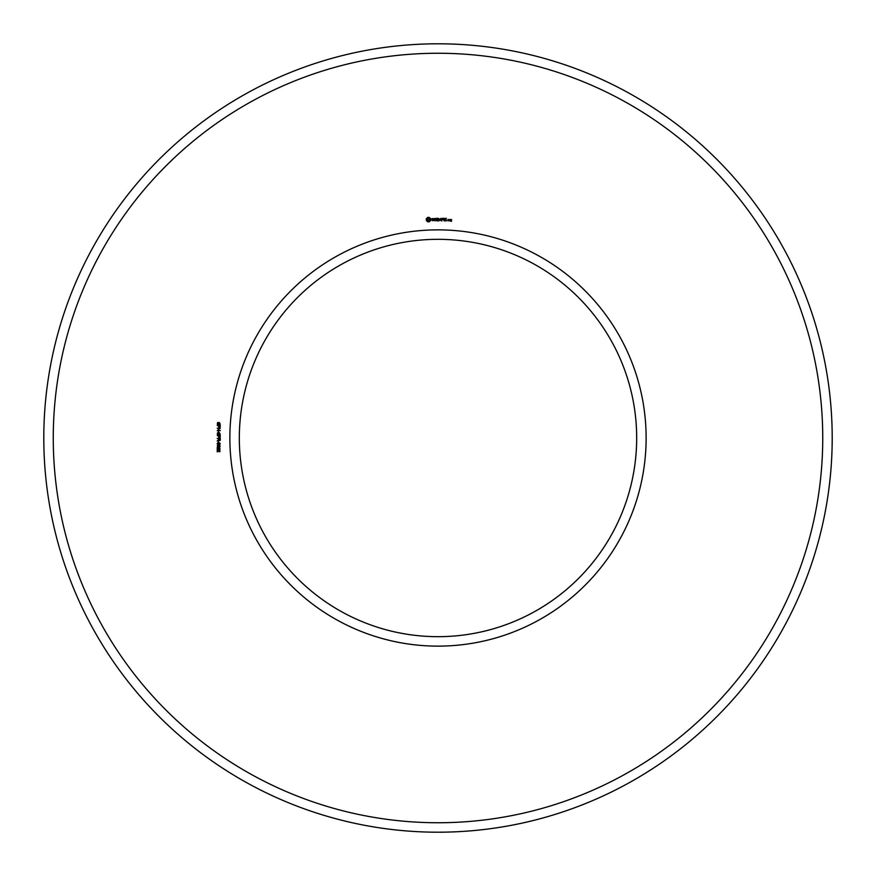<?xml version="1.0" encoding="UTF-8"?>
<svg xmlns="http://www.w3.org/2000/svg" width="876" height="876" viewBox="0 0 876 876"><rect width="100%" height="100%" fill="white"/><g stroke="black" fill="none" stroke-linecap="round" stroke-linejoin="round"><path stroke-width="0.66" stroke-dasharray="4.38 3.29" d="M229.862 438A208.138 208.138 0 0 0 542.069 618.248A208.138 208.138 0 0 0 542.069 257.752A208.138 208.138 0 0 0 229.862 438M53.261 438A384.739 384.739 0 0 0 630.37 771.198A384.739 384.739 0 0 0 630.37 104.802A384.739 384.739 0 0 0 53.261 438M239.323 438A198.677 198.677 0 0 0 537.338 610.057A198.677 198.677 0 0 0 537.338 265.943A198.677 198.677 0 0 0 239.323 438M43.8 438A394.2 394.2 0 0 0 635.1 779.388A394.2 394.2 0 0 0 635.1 96.612A394.2 394.2 0 0 0 43.8 438M450.625 219.46L451.337 221.015L450.494 221.157L451.479 221.299L451.622 219.602L450.625 219.46M449.355 219.46L449.355 220.905L450.352 219.777L449.355 219.46M448.961 220.763L448.961 219.602L447.964 219.46L447.822 220.763L448.961 220.763M446.344 218.31L444.767 218.452L444.909 220.905L446.497 220.763L445.063 220.621L445.063 219.745L446.212 219.602L445.063 219.46L445.063 218.595L446.344 218.31M444.001 218.31L444.001 220.905L444.001 218.31M443.256 218.31L441.679 218.452L441.822 220.905L441.975 219.745L443.125 219.602L441.975 219.46L441.975 218.595L443.256 218.31M440.825 218.376L439.916 219.898L438.745 218.452L438.887 220.905L439.04 218.978L439.916 220.325L440.803 218.978L441.088 220.752L440.825 218.376M436.642 218.31L436.5 220.763L438.077 220.905L436.785 220.621L436.785 219.745L437.945 219.602L436.785 219.46L436.785 218.595L438.23 218.452L436.642 218.31M434.244 218.595L434.967 218.595L435.109 220.905L435.252 218.595L436.117 218.452L434.244 218.595M431.945 218.661L431.945 219.416L433.576 219.996L432.065 220.599L433.861 220.555L433.861 219.788L432.229 219.219L433.73 218.617L431.945 218.661M427.652 217.412L426.294 218.77L426.294 220.434L427.652 221.792L429.328 221.792L430.685 220.434L430.685 218.77L429.328 217.412L427.652 217.412M218.244 422.44L217.576 424.094L218.387 424.312L219.438 422.539L220.15 424.444L219.405 424.783L220.018 423.623L219.504 422.933L218.726 424.586L217.39 424.499L217.456 422.758L218.244 422.44M217.248 425.429L220.303 425.429L220.073 427.466L218.803 427.488L218.54 425.845L217.248 425.429M217.248 428.233L220.303 428.233L217.828 430.258L220.303 430.653L217.248 430.653L219.723 428.627L217.248 428.233M218.244 431.167L218.628 432.207L218.244 431.167M218.244 432.613L217.576 434.277L218.387 434.485L219.438 432.711L220.15 434.616L219.405 434.956L220.018 433.795L219.504 433.105L218.726 434.759L217.39 434.671L217.456 432.93L218.244 432.613M217.248 435.602L220.303 435.602L220.073 437.639L218.803 437.661L218.54 436.018L217.248 435.602M217.248 438.46L220.303 438.46L220.194 440.442L217.248 440.989L218.551 439.807L218.551 438.865L217.248 438.46M218.244 441.34L218.628 442.38L218.244 441.34M219.547 442.84L220.226 443.727L219.756 444.57L217.741 444.581L217.171 443.727L217.631 442.928L219.547 442.84M217.434 446.848L217.456 445.282L218.157 445.052L217.664 446.552L218.628 445.862L219.766 446.464L219.252 445.128L220.226 446.059L219.438 447.012L217.434 446.848M217.248 449.487L217.248 447.45L219.329 449.092L219.887 448.523L219.164 447.516L219.799 447.669L219.953 449.268L218.726 449.257L217.598 447.866L217.248 449.487M217.248 451.863L217.248 449.815L219.329 451.458L219.887 450.888L219.164 449.892L219.799 450.034L219.953 451.633L218.726 451.622L217.598 450.231L217.248 451.863M450.779 219.745L451.337 220.161L450.779 219.745M448.118 219.745L448.665 220.621L448.118 219.745M428.484 218.442L429.645 219.602L428.484 220.763L427.335 219.602L428.484 218.442M219.416 427.302L219.931 425.845L218.891 425.845L219.416 427.302M219.416 437.474L219.931 436.018L218.891 436.018L219.416 437.474M218.901 439.829L219.876 440.223L219.931 438.865L218.901 438.865L218.901 439.829M217.5 443.727L218.726 444.362L219.887 443.749L218.661 443.114L217.5 443.727"/><path stroke-width="1.31" d="M239.323 438A198.677 198.677 0 0 0 537.338 610.057A198.677 198.677 0 0 0 537.338 265.943A198.677 198.677 0 0 0 239.323 438M43.8 438A394.2 394.2 0 0 0 635.1 779.388A394.2 394.2 0 0 0 635.1 96.612A394.2 394.2 0 0 0 43.8 438M229.862 438A208.138 208.138 0 0 0 542.069 618.248A208.138 208.138 0 0 0 542.069 257.752A208.138 208.138 0 0 0 229.862 438M53.261 438A384.739 384.739 0 0 0 630.37 771.198A384.739 384.739 0 0 0 630.37 104.802A384.739 384.739 0 0 0 53.261 438M450.625 219.46L451.337 221.015L450.494 221.157L451.479 221.299L451.622 219.602L450.625 219.46M449.355 219.46L449.355 220.905L450.352 219.777L449.355 219.46M448.961 220.763L448.961 219.602L447.964 219.46L447.822 220.763L448.961 220.763M446.344 218.31L444.767 218.452L444.909 220.905L446.497 220.763L445.063 220.621L445.063 219.745L446.212 219.602L445.063 219.46L445.063 218.595L446.344 218.31M444.001 218.31L444.001 220.905L444.001 218.31M443.256 218.31L441.679 218.452L441.822 220.905L441.975 219.745L443.125 219.602L441.975 219.46L441.975 218.595L443.256 218.31M440.825 218.376L439.916 219.898L438.745 218.452L438.887 220.905L439.04 218.978L439.916 220.325L440.803 218.978L441.088 220.752L440.825 218.376M436.642 218.31L436.5 220.763L438.077 220.905L436.785 220.621L436.785 219.745L437.945 219.602L436.785 219.46L436.785 218.595L438.23 218.452L436.642 218.31M434.244 218.595L434.967 218.595L435.109 220.905L435.252 218.595L436.117 218.452L434.244 218.595M431.945 218.661L431.945 219.416L433.576 219.996L432.065 220.599L433.861 220.555L433.861 219.788L432.229 219.219L433.73 218.617L431.945 218.661M427.652 217.412L426.294 218.77L426.294 220.434L427.652 221.792L429.328 221.792L430.685 220.434L430.685 218.77L429.328 217.412L427.652 217.412M218.244 422.44L217.576 424.094L218.387 424.312L219.438 422.539L220.15 424.444L219.405 424.783L220.018 423.623L219.504 422.933L218.726 424.586L217.39 424.499L217.456 422.758L218.244 422.44M217.248 425.429L220.303 425.429L220.073 427.466L218.803 427.488L218.54 425.845L217.248 425.429M217.248 428.233L220.303 428.233L217.828 430.258L220.303 430.653L217.248 430.653L219.723 428.627L217.248 428.233M218.244 431.167L218.628 432.207L218.244 431.167M218.244 432.613L217.576 434.277L218.387 434.485L219.438 432.711L220.15 434.616L219.405 434.956L220.018 433.795L219.504 433.105L218.726 434.759L217.39 434.671L217.456 432.93L218.244 432.613M217.248 435.602L220.303 435.602L220.073 437.639L218.803 437.661L218.54 436.018L217.248 435.602M217.248 438.46L220.303 438.46L220.194 440.442L217.248 440.989L218.551 439.807L218.551 438.865L217.248 438.46M218.244 441.34L218.628 442.38L218.244 441.34M219.547 442.84L220.226 443.727L219.756 444.57L217.741 444.581L217.171 443.727L217.631 442.928L219.547 442.84M217.434 446.848L217.456 445.282L218.157 445.052L217.664 446.552L218.628 445.862L219.766 446.464L219.252 445.128L220.226 446.059L219.438 447.012L217.434 446.848M217.248 449.487L217.248 447.45L219.329 449.092L219.887 448.523L219.164 447.516L219.799 447.669L219.953 449.268L218.726 449.257L217.598 447.866L217.248 449.487M217.248 451.863L217.248 449.815L219.329 451.458L219.887 450.888L219.164 449.892L219.799 450.034L219.953 451.633L218.726 451.622L217.598 450.231L217.248 451.863M450.779 219.745L451.337 220.161L450.779 219.745M448.118 219.745L448.665 220.621L448.118 219.745M428.484 218.442L429.645 219.602L428.484 220.763L427.335 219.602L428.484 218.442M219.416 427.302L219.931 425.845L218.891 425.845L219.416 427.302M219.416 437.474L219.931 436.018L218.891 436.018L219.416 437.474M218.901 439.829L219.876 440.223L219.931 438.865L218.901 438.865L218.901 439.829M217.5 443.727L218.726 444.362L219.887 443.749L218.661 443.114L217.5 443.727"/></g></svg>
